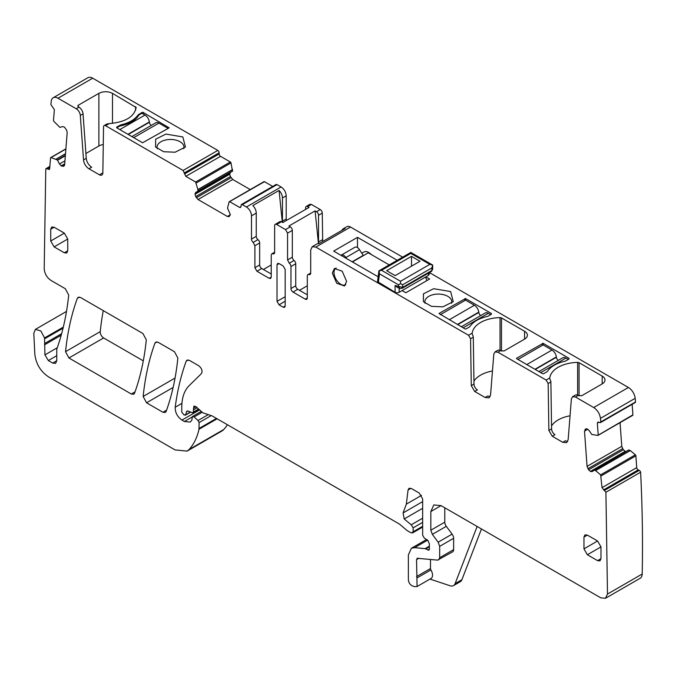 <?xml version="1.0" encoding="UTF-8"?>
<svg xmlns="http://www.w3.org/2000/svg" width="676" height="676" viewBox="0 0 676 676"><rect width="100%" height="100%" fill="white"/><g stroke="black" fill="none" stroke-linecap="round" stroke-linejoin="round"><path stroke-width="1.01" d="M120.97 125.82L120.97 124.832C129.099 122.931 134.803 119.635 138.098 114.945L141.918 112.503A0.963 0.558 180 0 1 143.278 112.503L169.144 127.832L142.602 142.763L116.737 127.832L116.737 127.046L116.737 127.832L119.804 126.057A29.837 17.23 0 0 0 138.859 115.055L141.918 113.289L144.985 115.055A6.253 3.608 60 0 1 149.362 121.942L149.396 122.28A2.89 1.665 60 0 0 151.306 125.381M105.574 125.702A2.89 1.665 60 0 0 104.138 125.567A2.89 1.665 60 0 0 103.538 126.843L102.837 172.912A4.816 2.78 60 0 1 101.839 175.05A4.816 2.78 60 0 1 99.431 174.814L88.962 168.772A7.698 4.445 60 0 1 83.537 159.899L80.309 115.427A5.771 3.338 60 0 0 76.244 108.768L57.992 98.231A9.625 5.56 -120 0 0 53.176 97.758L87.888 77.715A9.625 5.56 -120 0 1 92.705 78.196L217.807 150.418L183.095 170.462L105.574 125.702L109.25 123.59C125.314 122.187 134.279 116.83 136.155 107.509L136.155 107.476M76.244 108.768L78.965 107.197L78.289 106.808L78.289 105.236L77.723 106.022L78.289 106.808M136.155 107.509L112.486 93.347C107.949 91.192 103.411 91.192 98.873 93.347L78.289 105.236M116.737 127.832L116.737 127.046L120.97 124.832M165.899 134.085L155.649 139.197L155.564 147.013L163.651 151.728L175.109 152.218L185.444 147.013L182.833 136.941L165.899 134.085M227.364 216.455L230.398 214.706L229.054 216.624L227.364 216.455L198.034 199.521L195.702 196.623L195.009 193.995L195.702 192.457L232.51 171.205L230.989 162.899A0.963 0.558 -120 0 0 230.347 161.986L220.528 156.317A1.927 1.115 -120 0 1 219.168 153.959L219.168 152.776A1.927 1.115 -120 0 0 217.807 150.418M195.702 196.623L230.415 176.58L229.713 174.231L230.415 172.414L195.702 192.457M230.415 176.58L232.747 179.478L250.247 189.584M272.707 186.441L264.477 181.692A0.963 0.558 -120 0 0 263.826 181.861M277.016 184.607L242.304 204.642L246.394 207L281.098 186.965L277.016 184.607A1.927 1.115 -120 0 0 276.053 184.514L241.34 204.549L240.943 206.611L239.583 207.397L240.546 207.49L240.943 206.611M281.098 186.965C284.199 189.103 285.897 192.052 286.201 195.803L286.201 218.99A2.89 1.665 -120 0 0 286.523 220.427M305.603 209.408L305.603 207.785A2.89 1.665 60 0 1 306.203 206.467L309.938 204.304L311.382 204.448L320.23 209.56A2.89 1.665 -120 0 1 322.275 213.092L318.531 215.255A2.89 1.665 -120 0 0 316.486 211.715L320.23 209.56M322.697 241.484L322.275 213.092M402.651 257.142L350.523 227.043A7.216 4.166 -120 0 0 346.906 226.688L343.163 228.843A7.216 4.166 -120 0 0 341.963 230.364M429.395 272.58L628.41 387.483L593.705 407.527C597.466 410.045 599.722 413.653 600.465 418.36L600.812 422.01L599.595 422.593L597.728 422.077M600.432 422.627L635.144 402.592A1.927 1.115 -120 0 0 635.524 401.975A1490.893 860.768 -120 0 0 635.17 398.325A9.625 5.56 -120 0 0 628.41 387.483M632.491 415.402A0.963 0.558 -120 0 0 632.905 414.844L632.136 404.324M620.053 422.661L621.768 446.329L623.314 449.76L625.799 451.686M595.488 470.538L594.331 469.989L628.807 449.954L630.311 450.571L635.356 454.83L600.643 474.865L595.488 470.538L630.201 450.503M417.134 558.283L437.575 560.117L452.633 551.844A4.816 2.78 -120 0 0 453.63 549.639L453.63 538.29A4.816 2.78 -120 0 0 452.109 534.133L446.295 526.325A4.816 2.78 -120 0 1 444.783 522.176L430.832 530.229L430.832 511.529L433.815 504.921L441.039 505.631L600.685 597.804L605.502 598.285L640.206 578.242A9.625 5.56 -120 0 0 642.2 574.017A1490.893 860.776 -120 0 0 640.62 472.211A1.927 1.115 -120 0 0 639.226 470.378L638.203 469.896A1.927 1.115 -120 0 1 636.733 467.615L635.879 455.827A0.963 0.558 -120 0 0 635.356 454.83M63.316 327.1L44.574 337.915L40.822 330.953L35.389 329.381L33.8 333.285L34.831 354.165C35.997 363.891 40.526 371.437 48.427 376.802L175.067 449.92L187.1 451.112L221.804 431.068A24.066 13.892 -120 0 0 223.739 429.522A91.437 52.787 -120 0 0 227.432 424.748M103.267 310.622A336.868 194.494 -120 0 0 100.242 331.629A4.816 2.78 -120 0 0 103.631 337.949L143.295 360.849M53.176 97.758A9.625 5.56 -120 0 0 51.232 101.265L50.886 104.518L54.359 109.613L53.505 120.412L53.919 121.443L59.944 127.409L62.462 126.573L64.44 127.105L66.645 130.155L67.194 132.479L64.634 164.75L64.076 165.966M63.941 166.059L61.355 166.034L59.505 163.964L64.947 160.82M65.885 148.999L51.055 157.567L57.367 159.975L59.505 163.964M50.531 157.956L51.055 157.567L50.531 157.956L49.669 168.755L48.199 169.33L47.185 168.645L45.782 168.865L44.202 268.854C44.684 273.805 46.948 277.667 51.013 280.455L65.335 288.728L68.715 295.049C66.772 313.613 63.105 330.75 57.713 346.442L56.767 349.162L56.767 360.714L52.677 363.071L55.567 363.358L56.767 360.714M49.28 169.499L49.669 168.755M49.863 166.296L45.782 168.865M61.634 333.69L44.658 343.493L44.929 354.875L48.326 360.553L52.677 363.071M44.658 343.493L44.574 337.915M187.1 451.112L189.026 449.557C193.801 444.369 197.13 437.6 199.006 429.26L199.09 422.601L198.076 420.497L194.088 416.957L192.44 416.517L191.781 420.32L190.15 422.077L184.379 421.503L181.937 420.092C177.357 416.805 175.109 412.529 175.202 407.248C177.382 390.601 181.05 375.239 186.204 361.145L187.015 360.122L189.424 360.367L198.719 365.733C201.82 368.335 202.732 370.955 201.448 373.575L189.111 385.709C184.286 390.584 181.836 397.741 181.768 407.18L181.768 412.14L184.134 415.072L185.773 414.565L186.559 411.642L188.055 411.059L193.15 413.019L193.902 406.065L195.871 406.597L202.834 412.774L212.23 415.968L399.499 524.094L407.155 530.601L410.678 532.629L412.63 532.882L422.661 527.094M190.488 412.216L185.334 415.191L190.133 412.047M186.999 411.016L186.559 411.642L187.759 410.949M411.87 532.95L413.129 531.784L413.129 527.846L411.228 524.796L404.197 518.965L403.082 512.932L406.335 504.119L408.059 490.007L409.022 488.3L411.43 488.537L419.255 493.058L422.661 498.956L422.661 535.181L424.291 538.088L427.832 540.301L429.353 543.842L429.353 548.32L428.964 550.196L425.069 548.667L414.667 547.636L411.354 548.278L408.372 554.895L408.372 579.738C408.684 582.704 410.062 584.774 412.478 585.957L414.532 586.641L417.084 586.514L416.534 559.61L417.793 558.156M438.682 559.897L439.679 557.7L439.679 546.343L438.158 542.194L432.344 534.378L430.832 530.229M605.502 598.285L607.487 594.06L605.907 492.246L602.02 487.649L600.643 474.865M628.832 449.937L592.058 471.603M592.193 471.51L590.579 471.552L625.292 451.509M585.771 428.897L584.503 431.144L587.055 466.364L588.602 469.803L590.579 471.552M585.923 428.821L587.495 429.057L589.235 430.696L591.753 434.44L597.778 435.437L598.192 434.888L597.339 423.1L598.573 422.111M597.778 435.437L632.905 414.844M599.595 422.593L635.524 401.975M549.74 378.611L549.791 377.926A28.874 16.672 180 0 1 577.634 362.395A1.927 1.115 180 0 1 579.062 362.725L602.164 376.059A9.625 5.56 180 0 1 604.986 379.988A9.625 5.56 180 0 1 602.164 383.917L581.58 395.806L578.174 395.418L575.453 396.989L593.705 407.527M575.453 396.989L572.564 396.702L571.381 398.941L568.153 439.687L566.581 442.679L562.728 442.298L552.267 436.248L548.861 430.426L548.16 383.545L546.115 380.047L497.866 352.188L494.976 351.909L493.801 354.148L490.565 394.894L488.993 397.885L485.148 397.505L474.679 391.455L471.273 385.633L470.572 338.752L468.536 335.254L315.81 247.086L312.202 246.723L310.707 250.027L310.707 273.281L310.107 274.6L309 274.625A2.89 1.665 60 0 0 307.901 274.642L310.707 273.019M307.301 297.964A2.89 1.665 60 0 1 306.701 299.291A2.89 1.665 60 0 1 305.256 299.147L307.301 297.964L307.301 275.96A2.89 1.665 60 0 1 307.901 274.642M305.256 299.147L293.012 292.074A2.89 1.665 60 0 1 290.967 288.534L290.967 266.53L295.733 263.784L295.733 285.787A2.89 1.665 60 0 0 297.778 289.32L307.301 294.82M289.269 263.226L294.035 260.48A2.89 1.665 -120 0 1 292.328 257.167L287.562 259.922L289.269 263.226A2.89 1.665 60 0 1 290.967 266.53M287.562 259.922L287.562 233.135L285.525 229.595L290.291 226.849L288.88 226.037L315.084 210.912L316.486 211.715M274.633 252.199L271.828 253.813L272.935 253.796A2.89 1.665 60 0 0 274.034 253.779A2.89 1.665 60 0 0 274.633 252.452L274.633 225.666A2.89 1.665 60 0 1 275.233 224.347A2.89 1.665 60 0 1 276.678 224.491L285.525 229.595M271.828 253.813L271.228 255.139L271.228 277.143L269.192 278.318L270.637 278.461L271.228 277.143M269.192 278.318L256.939 271.245L254.894 267.713L254.894 245.709L253.196 242.397A2.89 1.665 60 0 1 251.497 239.093L251.497 215.847L256.255 213.092A7.216 4.166 60 0 0 252.849 205.563L279.053 190.438A7.216 4.166 60 0 1 282.458 197.967L286.201 195.803M246.394 207A7.216 4.166 60 0 1 251.497 215.847M242.304 204.642L241.34 204.549M239.583 207.397L229.764 201.727L229.122 201.896L227.508 208.115L230.398 214.706M264.477 181.692L229.122 201.896M197.798 191.249L197.882 189.55L195.634 182.021L185.815 176.351L183.095 170.462M332.313 273.112L336.724 283.286L344.506 285.99L346.602 281.368L342.191 271.194L334.409 268.49L332.313 273.112M283.143 307.2L279.061 304.842L277.016 301.31L277.016 264.764L277.633 263.437L279.061 263.589L283.143 265.947L285.179 269.479L285.179 306.025L284.604 307.335L283.143 307.2L285.179 305.983M64.338 233.135L54.122 227.237L51.722 227.001L50.725 229.206L50.725 240.994L54.122 246.892L64.338 252.782L66.738 253.018L67.735 250.821L67.735 239.034L64.338 233.135L50.725 240.994M143.151 396.474L146.531 402.795L162.908 412.25L165.307 412.487L166.119 411.464C171.983 395.291 175.895 377.487 177.856 358.043L174.476 351.731L158.184 342.335L155.784 342.09L154.973 343.112C149.075 359.26 145.137 377.047 143.151 396.474L175.042 378.061M587.36 535.105L583.963 537.065L584.96 534.86L587.36 535.105L597.567 540.994L583.963 548.853L587.36 554.751L597.567 560.641L599.975 560.886L600.972 558.68L600.972 546.892L597.567 540.994M583.963 537.065L583.963 548.853M68.918 357.984L131.321 394.015L133.73 394.252L134.532 393.229C140.414 377.064 144.334 359.269 146.303 339.825L142.923 333.513L80.562 297.516L78.154 297.279L77.343 298.293C71.453 314.45 67.516 332.237 65.538 351.672L68.918 357.984L103.631 337.949M78.965 107.197A5.771 3.338 60 0 1 83.038 113.855L86.266 158.328A7.698 4.445 60 0 0 91.691 167.2L88.962 168.772M85.911 153.486L98.873 145.999L98.873 93.347M103.267 144.554A9.625 5.56 0 0 0 98.873 145.999M109.25 123.59L106.833 124.004L104.138 125.567M183.737 148.712A13.478 7.782 -0 0 0 183.982 147.233A13.478 7.782 -0 0 0 171.062 139.459A13.478 7.782 -0 0 0 166.71 139.771A13.478 7.782 -0 0 0 157.026 147.233A13.478 7.782 -0 0 0 157.043 147.554A13.478 7.782 -0 0 0 157.271 148.712M286.201 218.99L282.458 221.153L282.458 197.967M282.458 221.153A2.89 1.665 -120 0 0 282.737 222.489M306.203 206.467A2.89 1.665 60 0 1 307.639 206.611L309.05 207.422L282.847 222.548L281.436 221.736A2.89 1.665 60 0 0 279.999 221.593L275.233 224.347M318.954 243.647A2.89 1.665 60 0 1 318.531 241.974L318.531 215.255M312.202 246.723L316.968 243.977A7.216 4.166 -120 0 1 318.878 243.69L345.081 228.564A7.216 4.166 -120 0 0 343.163 228.843M472.152 333.817L472.203 333.133A28.874 16.672 180 0 1 500.046 317.602A1.927 1.115 180 0 1 501.474 317.931L524.576 331.265A9.625 5.56 180 0 1 527.398 335.195A9.625 5.56 180 0 1 524.576 339.124L503.992 351.013L500.586 350.616A5.771 3.338 -120 0 0 497.697 350.337L494.976 351.909M516.582 358.677L542.439 373.608A0.963 0.558 180 0 0 543.808 373.608L546.867 371.834A3.372 1.943 180 0 0 547.628 371.158A29.837 17.23 180 0 1 564.747 361.28A3.372 1.943 180 0 0 565.922 360.832L568.989 359.066L568.989 358.28L543.124 343.349L543.124 344.921L551.988 350.041L526.807 364.575M568.989 359.066L568.989 358.28L568.989 359.066M543.124 343.349L516.582 358.28M465.536 298.555L438.994 313.487L464.86 328.815A0.963 0.558 180 0 0 466.22 328.815L469.279 327.04A3.372 1.943 180 0 0 470.04 326.364A29.837 17.23 180 0 1 487.168 316.478A3.372 1.943 180 0 0 488.334 316.038L491.401 314.272L491.401 313.487L465.536 298.555L465.536 300.127L474.4 305.248L449.219 319.782M491.401 314.272L491.401 313.487L491.401 314.272M378.104 276.763L333.674 251.109L357.494 237.36L397.209 260.285M425.897 276.847L402.076 290.595L405.82 292.759L429.64 279.011L425.897 276.847L428.449 275.377L429.294 274.194L429.294 272.648M402.076 290.595L399.178 292.269A2.89 1.665 180 0 1 395.097 292.269L395.097 285.483L402.583 287.418L401.459 288.314M378.881 270.873L410.814 252.435L410.814 253.407L381.551 270.307L378.873 270.882L377.521 281.613L395.097 292.269M433.705 288.703L423.455 293.815L423.379 301.631L431.457 306.346L442.924 306.836L453.25 301.631L450.638 291.559L433.705 288.703M640.62 472.211L605.907 492.246M481.464 528.97L461.911 579.712A9.625 5.56 -120 0 1 460.331 581.673L453.52 585.602A9.625 5.56 -120 0 1 450.123 585.771L429.961 579.078M102.777 173.529A4.816 2.78 60 0 1 102.152 173.242L99.431 174.814M417.084 586.514L431.034 578.462A7.216 4.166 -120 0 0 430.916 569.927L416.965 577.98M430.485 559.415L430.485 568.533A1.927 1.115 -120 0 0 430.916 569.927M444.783 522.176L444.783 507.794M578.174 395.418A5.771 3.338 -120 0 0 575.284 395.13L572.564 396.702M562.728 442.298L565.457 440.727A7.698 4.445 -120 0 0 567.696 441.462M551.54 425.897A28.874 16.672 180 0 1 570.045 415.791M549.74 378.653L550.306 380.039A2.89 1.665 -120 0 1 550.881 381.974L551.582 428.854A4.816 2.78 -120 0 0 554.988 434.676L552.267 436.248M485.148 397.505L487.869 395.933A7.698 4.445 -120 0 0 490.108 396.668M473.952 381.095A28.874 16.672 180 0 1 492.466 370.997M472.152 333.86L472.718 335.245A2.89 1.665 -120 0 1 473.293 337.18L473.994 384.061A4.816 2.78 -120 0 0 477.4 389.883L474.679 391.455M294.035 260.48A2.89 1.665 60 0 1 295.733 263.784M292.328 257.167L292.328 230.381A2.89 1.665 -120 0 0 290.291 226.849M271.228 274L261.705 268.499L256.939 271.245M251.497 239.093L256.255 236.346A2.89 1.665 60 0 0 257.962 239.65A2.89 1.665 -120 0 1 259.66 242.954L259.66 264.958A2.89 1.665 -120 0 0 261.705 268.499M256.255 236.346L256.255 213.092M263.403 269.479L271.228 264.958M282.331 222.252L279.053 190.438M307.301 285.787L299.476 290.308M318.464 243.639L315.084 210.912M357.494 237.36L357.494 247.602M361.804 253.221L363.916 252.013A9.625 5.56 60 0 1 371.31 254.565M451.543 303.33A13.478 7.782 -0 0 0 451.788 301.851A13.478 7.782 -0 0 0 451.779 301.53A13.478 7.782 -0 0 0 434.524 294.39A13.478 7.782 -0 0 0 424.841 301.851A13.478 7.782 -0 0 0 425.086 303.33M453.52 585.602A9.625 5.56 -120 0 0 455.109 583.642L477.129 526.477M480.72 315.574A2.89 1.665 -120 0 1 478.819 312.464L478.777 312.126A6.253 3.608 -120 0 0 474.4 305.248M490.717 314.67L488.334 313.292A6.253 3.608 -120 0 0 485.207 312.98L461.319 326.77M440.355 314.67L465.536 300.127M167.783 128.617L142.602 142.763M167.783 128.22L158.919 123.1A6.253 3.608 60 0 0 155.793 122.795L131.904 136.586M558.308 360.367A2.89 1.665 -120 0 1 556.399 357.258L556.365 356.92A6.253 3.608 -120 0 0 551.988 350.041M568.305 359.463L565.922 358.086A6.253 3.608 -120 0 0 562.795 357.773L538.907 371.563M517.943 359.463L543.124 344.921M411.498 256.356L386.655 270.696L395.164 275.614L420.007 261.266L411.498 256.356L411.498 266.175M378.357 282.61L379.506 273.839L398.502 284.807L400.538 283.624L400.538 281.267L381.551 270.307M379.506 273.839L378.873 270.882L379.532 271.169M402.583 284.807L431.846 267.907L432.691 265.06L432.691 269.149L431.846 270.518L402.583 287.418L402.583 284.807L400.538 283.624M410.814 253.407L429.809 264.375L432.691 265.06L410.814 252.435M397.513 287.528L395.097 285.483M398.502 284.807L398.502 286.751L399.964 288.441L402.186 288.297L431.449 271.397A1.927 1.115 60 0 1 431.44 271.406A1.927 1.115 60 0 0 431.846 270.518L431.846 267.907M352.441 261.942L368.268 252.807L389.215 264.899M425.381 277.143A4.816 2.78 60 0 1 426.725 280.684M345.63 284.79L345.808 284.689A9.625 5.56 60 0 1 345.63 284.79A9.625 5.56 60 0 1 338.22 282.213A9.625 5.56 60 0 1 334.012 272.521A9.625 5.56 60 0 1 336.006 268.118A9.625 5.56 60 0 1 336.2 268.017L336.006 268.118M352.154 261.781L363.215 255.401L359.514 249.681A4.816 2.78 60 0 0 354.917 247.255L341.304 255.114A4.816 2.78 60 0 1 345.901 257.539L346.551 258.545M92.705 78.196L57.992 98.231M143.278 112.503L143.278 114.075M141.918 112.503L141.918 113.289M138.859 114.269L138.859 115.055M138.098 116.247L138.098 114.945M119.804 126.057L119.804 125.271M80.309 115.427L83.038 113.855M112.486 123.353L112.486 93.347M135.589 110.272L135.589 106.69M219.168 152.776L184.455 172.819M219.168 153.959L184.455 173.994M220.528 156.317L185.815 176.351M230.347 161.986L195.634 182.021M230.989 162.899L196.285 182.942M197.882 189.55L232.595 169.507M197.899 189.677L232.612 169.642M197.899 191.029L232.612 170.986M195.009 193.995L229.713 173.96M195.009 194.274L229.713 174.231M196.353 197.738L231.057 177.703M198.034 199.521L232.747 179.478M307.639 206.611L311.382 204.448M276.678 224.491L281.436 221.736M318.531 241.974L322.275 239.811M350.523 227.043L315.81 247.086M472.203 333.133L468.536 335.254M500.586 350.616L497.866 352.188M549.791 377.926L546.115 380.047M635.17 398.325L600.465 418.36M598.835 422.238L597.339 423.1M585.053 429.454L586.295 428.736M584.503 431.144L587.807 429.235M587.055 466.364L621.768 446.329M587.9 468.722L622.613 448.678M588.602 469.803L623.314 449.76M590.342 471.434L625.047 451.399M594.136 469.964L628.807 449.954M595.598 470.606L630.311 450.571M635.879 455.827L601.167 475.862M636.733 467.615L602.02 487.649M638.203 469.896L603.499 489.931M639.226 470.378L604.513 490.413M642.2 574.017L607.487 594.06M427.621 540.166L414.667 547.636M429.125 546.326L425.069 548.667M429.125 546.926L425.719 548.895M429.463 549.089L427.764 550.078M410.983 488.317L408.059 490.007M421.52 495.356L406.335 504.119M422.661 501.626L403.082 512.932M422.661 508.301L404.197 518.965M422.661 518.196L411.228 524.796M422.661 522.345L413.129 527.846M422.661 526.283L413.129 531.784M196.065 406.766L193.429 408.287M197.164 407.746L193.649 409.774M198.634 409.039L193.649 411.921M188.3 359.936L186.204 361.145M181.92 403.369L175.202 407.248M199.597 409.901L181.937 420.092M192.018 417.092L184.379 421.503M202.242 412.242L194.088 416.957M208.09 414.726L198.076 420.497M211.258 415.571L199.09 422.601M216.455 418.41L199.09 428.44M217.131 418.799L199.006 429.26M223.739 429.522L189.026 449.557M63.062 328.156L44.734 338.735M49.804 167.133L47.185 168.645M49.694 168.468L48.199 169.33M56.1 159.13L65.513 153.697M56.201 159.181L65.504 153.815M57.367 159.975L65.378 155.345M57.595 160.246L65.344 155.767M61.119 165.874L64.71 163.795M61.355 166.034L64.685 164.107M63.096 166.406L64.338 165.688M79.438 297.085L77.343 298.293M100.242 331.629L65.538 351.672M135.023 391.877L131.321 394.015M157.069 341.904L154.973 343.112M173.132 387.441L146.531 402.795M166.6 410.112L162.908 412.25M83.537 159.899L86.266 158.328M56.767 355.686L48.326 360.553M56.978 347.92L44.929 354.875M61.212 335.203L44.472 344.87M430.485 568.533L416.534 576.586M418.866 558.258L416.534 559.61M453.63 549.639L439.679 557.7M453.63 538.29L439.679 546.343M452.109 534.133L438.158 542.194M446.295 526.325L432.344 534.378M441.039 505.631L430.832 511.529M551.582 428.854L548.861 430.426M550.881 381.974L548.16 383.545M473.994 384.061L471.273 385.633M473.293 337.18L470.572 338.752M310.673 273.653L309 274.625M293.012 292.074L297.778 289.32M290.967 288.534L295.733 285.787M292.328 230.381L287.562 233.135M272.935 253.796L274.608 252.832M259.66 264.958L254.894 267.713M259.66 242.954L254.894 245.709M257.962 239.65L253.196 242.397M285.179 301.183L279.061 304.842M285.179 296.756L277.016 301.31M279.095 263.606L277.016 264.764M67.735 250.821L64.338 252.782M67.735 239.034L54.122 246.892M54.122 227.237L50.725 229.206M600.972 558.68L597.567 560.641M600.972 546.892L587.36 554.751M500.046 317.602L500.046 350.345M501.474 317.931L501.474 351.114M524.576 331.265L524.576 339.124M577.634 362.395L577.634 395.139M579.062 362.725L579.062 395.908M602.164 376.059L602.164 383.917M542.439 343.349L542.439 345.318M464.86 298.555L464.86 300.524M461.911 579.712L455.109 583.642M478.777 312.126L457.373 324.488M478.819 312.464L457.677 324.666M488.334 313.292L463.153 327.826M133.738 137.642L158.919 123.1M128.263 134.482L149.396 122.28M127.95 134.304L149.362 121.942M119.804 129.598L144.985 115.055M556.365 356.92L534.953 369.282M556.399 357.258L535.265 369.459M565.922 358.086L540.741 372.62M429.809 264.375L400.538 281.267M399.178 292.269L399.178 288.153M428.449 275.377L428.449 273.138M345.901 257.539L359.514 249.681M263.995 181.641L229.282 201.685M632.702 415.36L597.998 435.395M426.564 539.507L411.354 548.278M199.183 409.538L193.15 413.019M201.296 411.405L192.44 416.517M66.493 311.425L35.389 329.389M65.902 148.821L50.725 157.584M397.437 287.503L399.964 288.441M432.691 269.141L431.44 271.406"/></g></svg>
